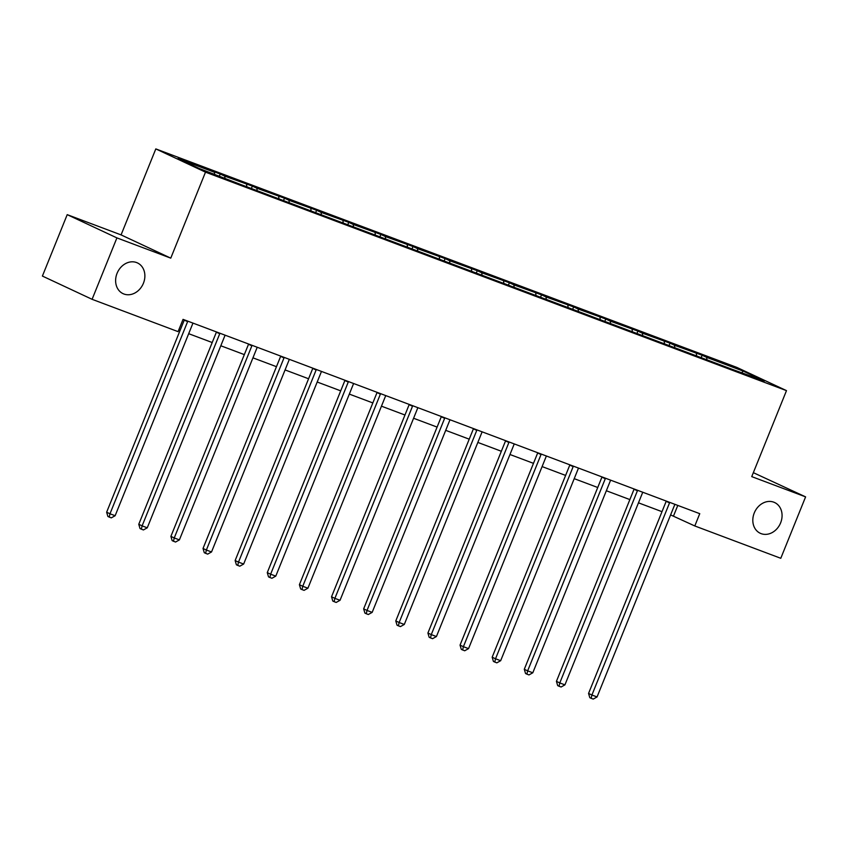 <?xml version="1.0" encoding="UTF-8"?>
<svg xmlns="http://www.w3.org/2000/svg" width="848" height="848" viewBox="0 0 848 848"><rect width="100%" height="100%" fill="white"/><g stroke="black" fill="none" stroke-linecap="round" stroke-linejoin="round"><path stroke-width="1.27" d="M143.429 283.243A16.971 14.066 -64.9 0 1 123.055 293.652A16.971 14.066 -64.9 0 1 117.066 273.332A16.971 14.066 -64.9 0 1 137.429 262.912A16.971 14.066 -64.9 0 1 143.429 283.243M780.626 522.856A16.971 14.066 -64.9 0 1 760.253 533.275A16.971 14.066 -64.9 0 1 754.264 512.945A16.971 14.066 -64.9 0 1 774.637 502.535A16.971 14.066 -64.9 0 1 780.626 522.856M67.215 214.65L116.907 237.896L170.766 258.142L121.073 234.896L67.215 214.65L42.4 276.066L92.093 299.312L178.08 331.642L183.041 319.367L699.759 513.676L694.798 525.961L780.785 558.291L805.6 496.875L753.342 472.665M121.073 234.896L155.809 148.909L736.795 367.385L786.488 390.631L205.502 172.155L155.809 148.909M116.907 237.896L92.093 299.312M214.661 174.296L214.427 172.261L209.933 170.151L220.226 174.031L219.399 176.077M706.882 359.393L706.649 357.358L743.102 371.064L764.324 380.985L732.365 369.389L240.154 184.292L199.195 168.476L177.974 158.555L214.427 172.261M224.964 178.165L224.731 176.13L220.226 174.031M224.731 176.13L252.354 186.104L251.527 188.161M257.092 190.249L256.859 188.214L252.354 186.104M256.859 188.214L284.483 198.188L283.656 200.234M289.21 202.333L288.988 200.298L284.483 198.188M288.988 200.298L316.611 210.272L315.785 212.318M321.339 214.406L321.116 212.382L316.611 210.272M321.116 212.382L348.74 222.356L347.913 224.402M353.468 226.49L353.245 224.455L348.74 222.356M353.245 224.455L380.869 234.44L380.042 236.486M385.596 238.574L385.374 236.539L380.869 234.44M385.374 236.539L412.997 246.514L412.17 248.57M417.725 250.658L417.492 248.623L412.997 246.514M417.492 248.623L445.126 258.598L444.299 260.643M449.853 262.732L449.62 260.707L445.126 258.598M449.62 260.707L477.254 270.682L476.428 272.727M481.982 274.816L481.749 272.78L477.254 270.682M481.749 272.78L509.383 282.766L508.556 284.811M514.111 286.9L513.877 284.864L509.383 282.766M513.877 284.864L541.512 294.839L540.685 296.895M546.239 298.984L546.006 296.948L541.512 294.839M546.006 296.948L573.64 306.923L572.813 308.969M578.368 311.068L578.135 309.032L573.64 306.923M578.135 309.032L605.769 319.007L604.942 321.053M610.496 323.141L610.263 321.116L605.769 319.007M610.263 321.116L637.897 331.091L637.071 333.137M642.625 335.225L642.392 333.19L637.897 331.091M642.392 333.19L670.026 343.175L669.189 345.221M674.754 347.309L674.52 345.274L670.026 343.175M674.52 345.274L702.144 355.248L701.317 357.294M706.649 357.358L702.144 355.248M246.789 186.369L246.556 184.345M278.918 198.453L278.685 196.418M311.046 210.537L310.813 208.502M343.175 222.621L342.942 220.586M375.304 234.705L375.07 232.67M407.432 246.779L407.199 244.754M439.561 258.863L439.328 256.827M471.689 270.947L471.456 268.911M503.818 283.031L503.585 280.995M535.947 295.104L535.713 293.079M568.075 307.188L567.842 305.153M600.193 319.272L599.971 317.237M632.322 331.356L632.099 329.321M664.45 343.44L664.228 341.405M696.579 355.513L696.346 353.489M170.766 258.142L205.502 172.155M786.488 390.631L751.741 476.618L805.6 496.875M670.609 514.906L694.798 525.961M178.758 329.957L180.073 330.444M188.691 333.688L212.201 342.528M220.819 345.772L244.33 354.612M252.948 357.845L276.459 366.686M285.076 369.929L308.587 378.77M317.194 382.013L340.716 390.854M349.323 394.097L372.844 402.938M381.452 406.171L404.973 415.022M413.58 418.255L437.102 427.095M445.709 430.339L469.22 439.179M477.837 442.423L501.348 451.263M509.966 454.496L533.477 463.347M542.095 466.58L565.605 475.421M574.223 478.664L597.734 487.505M606.352 490.748L629.863 499.589M638.48 502.832L661.991 511.673M677.796 505.408L673.513 515.997M741.979 372.59L743.102 371.064M669.538 502.885L666.178 501.316L588.554 693.441L591.915 695.01L669.538 502.885A2.65 2.194 115.1 0 0 669.697 502.366M597.056 696.95L593.218 699.091L591.162 698.317L591.915 695.01L597.056 696.95L674.679 504.825A2.65 2.194 115.1 0 1 674.934 504.337M591.162 698.317L589.816 697.681L588.554 693.441M637.41 490.801L634.05 489.232L556.426 681.357L559.786 682.926L637.41 490.801A2.65 2.194 115.1 0 0 637.569 490.282M564.927 684.866L561.09 687.007L559.033 686.233L559.786 682.926L564.927 684.866L642.551 492.741A2.65 2.194 115.1 0 1 642.805 492.253M559.033 686.233L557.687 685.608L556.426 681.357M605.281 478.728L601.921 477.148L524.297 669.273L527.657 670.853L605.281 478.728A2.65 2.194 115.1 0 0 605.44 478.208M532.798 672.782L528.961 674.923L526.905 674.149L527.657 670.853L532.798 672.782L610.422 480.657A2.65 2.194 115.1 0 1 610.677 480.169M526.905 674.149L525.559 673.524L524.297 669.273M573.153 466.644L569.792 465.075L492.169 657.2L495.529 658.769L573.153 466.644A2.65 2.194 115.1 0 0 573.312 466.124M500.67 660.698L496.833 662.85L494.776 662.065L495.529 658.769L500.67 660.698L578.294 468.573A2.65 2.194 115.1 0 1 578.548 468.096M494.776 662.065L493.43 661.44L492.169 657.2M541.024 454.56L537.664 452.991L460.04 645.116L463.4 646.685L541.024 454.56A2.65 2.194 115.1 0 0 541.183 454.04M468.552 648.625L464.704 650.766L462.648 649.992L463.4 646.685L468.552 648.625L546.176 456.5A2.65 2.194 115.1 0 1 546.419 456.012M462.648 649.992L461.301 649.356L460.04 645.116M508.895 442.476L505.535 440.907L427.911 633.032L431.272 634.601L508.895 442.476A2.65 2.194 115.1 0 0 509.054 441.956M436.423 636.541L432.575 638.682L430.519 637.908L431.272 634.601L436.423 636.541L514.047 444.416A2.65 2.194 115.1 0 1 514.291 443.928M430.519 637.908L429.173 637.283L427.911 633.032M476.767 430.392L473.407 428.823L395.783 620.948L399.143 622.517L476.767 430.392A2.65 2.194 115.1 0 0 476.926 429.883M404.295 624.457L400.447 626.598L398.39 625.824L399.143 622.517L404.295 624.457L481.918 432.332A2.65 2.194 115.1 0 1 482.162 431.844M398.39 625.824L397.044 625.199L395.783 620.948M444.638 418.318L441.278 416.75L363.654 608.875L367.014 610.443L444.638 418.318A2.65 2.194 115.1 0 0 444.797 417.799M372.166 612.373L368.318 614.514L366.262 613.74L367.014 610.443L372.166 612.373L449.79 420.248A2.65 2.194 115.1 0 1 450.034 419.76M366.262 613.74L364.916 613.115L363.654 608.875M412.51 406.234L409.149 404.666L331.526 596.791L334.886 598.359L412.51 406.234A2.65 2.194 115.1 0 0 412.669 405.715M340.037 600.299L336.19 602.44L334.133 601.667L334.886 598.359L340.037 600.299L417.661 408.174A2.65 2.194 115.1 0 1 417.905 407.687M334.133 601.667L332.787 601.031L331.526 596.791M380.381 394.15L377.021 392.582L299.397 584.707L302.757 586.275L380.381 394.15A2.65 2.194 115.1 0 0 380.54 393.631M307.909 588.215L304.061 590.356L302.005 589.583L302.757 586.275L307.909 588.215L385.533 396.09A2.65 2.194 115.1 0 1 385.776 395.603M302.005 589.583L300.658 588.957L299.397 584.707M348.252 382.066L344.892 380.498L267.268 572.623L270.629 574.191L348.252 382.066A2.65 2.194 115.1 0 0 348.411 381.547M275.78 576.131L271.932 578.272L269.876 577.499L270.629 574.191L275.78 576.131L353.404 384.006A2.65 2.194 115.1 0 1 353.648 383.519M269.876 577.499L268.53 576.873L267.268 572.623M316.124 369.993L312.764 368.414L235.14 560.539L238.5 562.118L316.124 369.993A2.65 2.194 115.1 0 0 316.283 369.474M243.652 564.047L239.804 566.188L237.747 565.415L238.5 562.118L243.652 564.047L321.275 371.922A2.65 2.194 115.1 0 1 321.519 371.435M237.747 565.415L236.401 564.789L235.14 560.539M283.995 357.909L280.646 356.34L203.022 548.465L206.371 550.034L283.995 357.909A2.65 2.194 115.1 0 0 284.154 357.39M211.523 551.963L207.686 554.115L205.619 553.331L206.371 550.034L211.523 551.963L289.147 359.838A2.65 2.194 115.1 0 1 289.391 359.361M205.619 553.331L204.283 552.705L203.022 548.465M251.867 345.825L248.517 344.256L170.893 536.381L174.243 537.95L251.867 345.825A2.65 2.194 115.1 0 0 252.026 345.306M179.394 539.89L175.557 542.031L173.49 541.257L174.243 537.95L179.394 539.89L257.018 347.765A2.65 2.194 115.1 0 1 257.262 347.277M173.49 541.257L172.155 540.621L170.893 536.381M219.738 333.741L216.388 332.172L138.765 524.297L142.114 525.866L219.738 333.741A2.65 2.194 115.1 0 0 219.897 333.222M147.266 527.806L143.429 529.947L141.362 529.173L142.114 525.866L147.266 527.806L224.89 335.681A2.65 2.194 115.1 0 1 225.133 335.193M141.362 529.173L140.026 528.548L138.765 524.297M187.609 321.657L184.26 320.088L106.636 512.213L109.986 513.782L187.609 321.657A2.65 2.194 115.1 0 0 187.768 321.148M115.137 515.722L111.3 517.863L109.233 517.089L109.986 513.782L115.137 515.722L192.761 323.597A2.65 2.194 115.1 0 1 193.005 323.109M109.233 517.089L107.897 516.464L106.636 512.213"/></g></svg>
